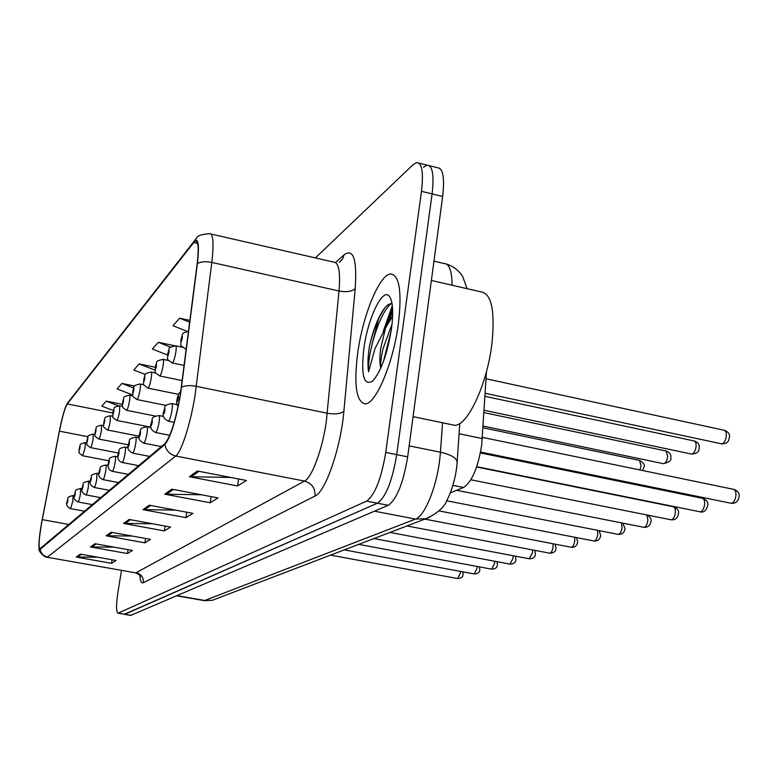 <?xml version="1.0" encoding="UTF-8"?>
<svg xmlns="http://www.w3.org/2000/svg" width="778" height="778" viewBox="0 0 778 778"><rect width="100%" height="100%" fill="white"/><g stroke="black" fill="none" stroke-linecap="round" stroke-linejoin="round"><path stroke-width="1.17" d="M486.483 371.524L481.718 444.88C477.993 467.763 471.935 481.961 463.542 487.485L450.306 492.863M398.375 323.862C402.041 291.75 399.474 275.12 390.673 273.973C379.518 274.245 362.713 315.479 357.695 353.037C353.776 384.672 356.207 401.613 364.999 403.86C375.541 404.871 393.279 363.326 398.375 323.862C402.041 291.75 399.474 275.12 390.673 273.973C379.518 274.245 362.713 315.479 357.695 353.037C353.776 384.672 356.207 401.613 364.999 403.86C375.541 404.871 393.279 363.326 398.375 323.862M180.292 394.66C175.663 420.363 170.596 436.614 165.092 443.392L39.95 548.772C38.297 546.876 39.075 537.17 42.265 519.646L59.429 431.168C62.328 416.814 64.944 407.73 67.278 403.918L193.722 242.551L195.579 241.034C198.419 241.044 198.935 248.727 197.135 264.092L180.292 394.66M180.515 394.446L197.379 263.654C199.518 244.389 198.341 237.037 193.878 241.588L67.394 403.247L65.897 406.165C63.718 411.825 61.53 420.159 59.352 431.168L42.197 519.616C39.95 531.471 38.861 540.37 38.91 546.321L40.203 549.287L164.926 444.413C170.567 437.469 175.77 420.82 180.515 394.446M383.214 331.477L392.326 305.666M124.305 614.299L377.427 503.21C385.888 497.103 392.316 480.911 396.722 454.644L432.082 193.887C434.231 175.128 432.568 165.549 427.103 165.16L423.475 167.202M97.658 557.204L76.195 557.067L111.526 563.311L116.126 560.481L80.328 554.13L76.195 557.067M112.11 559.771L111.526 563.311M114.045 547.148L90.433 546.953L127.407 553.566L132.474 550.454L94.984 543.725L90.433 546.953M128.049 549.657L127.407 553.566M132.25 536.052L106.139 535.799L144.922 542.811L150.533 539.368L111.176 532.23L106.139 535.799M145.622 538.483L144.922 542.811M230.862 477.478L189.375 476.71L237.543 485.958L246.461 480.493L197.388 471.021L189.375 476.71M238.613 478.976L237.543 485.958M201.327 494.769L164.761 494.186L210.186 502.753L218.035 497.93L171.821 489.177L164.761 494.186M211.139 496.627L210.186 502.753M175.439 510.086L142.977 509.648L185.942 517.633L192.925 513.354L149.24 505.204L142.977 509.648M186.798 512.206L185.942 517.633M152.585 523.769L123.556 523.438L164.323 530.907L170.557 527.076L129.158 519.461L123.556 523.438M165.101 526.074L164.323 530.907M121.514 570.342L118.1 591.086C116.068 604.525 116.039 611.907 118.013 613.229L366.603 501.12C374.928 494.973 381.308 478.742 385.732 452.436L421.472 191.31C423.65 172.522 422.065 162.952 416.697 162.583L413.128 164.644L315.372 257.917M134.672 386.034L121.903 383.437L117.05 388.922L132.63 394.952M122.311 404.356L106.246 401.127L101.83 406.126L113.345 410.551M189.92 320.41L179.65 318.202L172.998 325.71L187.06 331.321M155.279 367.265L139.174 363.929L133.816 369.988L145.398 374.51M174.554 345.724L158.323 342.301L152.362 349.03L167.503 355.001M158.323 342.301L170.645 347.173M179.65 318.202L189.686 322.209M139.174 363.929L155.036 370.134M121.903 383.437L133.641 387.989M106.246 401.127L118.12 405.698M392.666 311.171L388.786 321.693M130.723 615.388L388.222 505.301C396.809 499.233 403.296 483.08 407.672 456.851L442.653 196.464C444.763 177.724 443.042 168.145 437.469 167.717L429.339 165.704M118.013 613.229L124.811 614.25L377.427 503.21C385.888 497.103 392.316 480.911 396.722 454.644L432.082 193.887C434.231 175.128 432.568 165.549 427.103 165.16L418.885 163.127M451.717 424.691L454.449 425.255C467.218 426.723 487.174 384.429 491.92 343.759C495.197 310.665 491.502 293.355 480.823 291.828L431.372 280.469M392.063 303.721C389.496 303.294 386.666 305.209 383.573 309.479C377.544 318.601 372.827 330.903 369.424 346.375L369.103 348.573C367.79 358.104 367.615 365.864 368.577 371.835L374.996 348.525L385.528 328.083L380.695 348.476C379.557 356.995 379.586 363.55 380.773 368.14M385.528 328.083L392.618 316.092M380.821 368.033C380.442 363.443 381.142 357.083 382.932 348.962L392.054 323.998M391.47 328.812C393.59 311.939 392.861 301.067 389.292 296.194C382.562 287.276 367.751 318.523 363.851 348.622C360.904 375.171 363.783 386.044 372.487 381.23C380.909 371.884 387.23 354.418 391.47 328.812M368.577 371.835C367.051 354.71 379.294 312.61 391.178 303.644M369.424 346.375C373.207 330.378 378.312 317.599 384.75 308.03L385.198 307.417M383.515 361.323L391.139 331.068M459.069 433.754L482.311 438.559M452.932 485.375L463.542 487.485M335.581 262.536L344.1 254.766C353.416 248.124 357.112 259.375 355.215 288.512L343.876 411.241C340.832 447.642 325.486 492.036 315.012 496.053L143.347 582.732C143.667 577.441 141.295 574.076 136.199 572.647L304.519 481.086C311.861 477.75 322.462 449.276 326.245 421.948L339.014 291.011C340.531 272.057 338.79 262.429 333.772 262.128L210.857 233.983M143.347 582.732C141.392 583.578 140.215 581.108 139.807 575.312M135.294 572.773L46.884 557.204M193.878 241.588L196.639 238.049C197.311 235.744 201.619 234.285 209.545 233.682C213.23 233.663 213.979 243.242 211.801 262.419L195.074 395.156C190.766 422.931 181.352 452.261 175.76 456.025C169.682 454.469 166.074 450.598 164.926 444.413M181.566 387.22C185.067 385.47 189.988 385.168 196.338 386.306L327.295 413.244C335.114 414.528 340.647 413.867 343.876 411.241M355.215 288.512C352.026 291.526 346.628 292.353 339.014 291.011L211.801 262.419C205.635 261.214 200.831 261.632 197.379 263.654M40.203 549.287C40.942 553.459 43.383 556.037 47.546 557.029L175.76 456.025L304.519 481.086C311.881 483.294 315.372 488.283 315.012 496.053M118.373 613.161L131.239 615.34M366.603 501.12L388.222 505.301M385.732 452.436L407.672 456.851M421.472 191.31L442.653 196.464M339.315 262.39L342.514 259.132L344.1 254.766M67.278 403.918L112.829 412.992M59.429 431.168L88.021 436.74M42.265 519.646L68.921 524.489M193.722 242.551L197.651 243.446M125.005 523.575L130.48 519.704M144.494 509.804L150.64 505.467M166.366 494.351L173.299 489.45M191.077 476.885L198.954 471.322M107.52 535.925L112.431 532.453M91.746 547.07L96.18 543.939M77.44 557.174L81.466 554.335M204.342 600.645L415.51 519.072C424.428 516.3 436.176 488.321 439.56 460.955L440.445 452.222L409.15 445.862M374.461 511.195L415.51 519.072L425.829 518.731L429.826 517.244M452.076 285.225C451.95 270.929 449.295 263.693 444.112 263.518L433.959 261.155M456.579 468.22L457.124 462.706C457.094 458.252 451.541 454.76 440.445 452.222L442.536 422.785M456.55 468.463L455.461 475.154C452.932 486.046 450.316 493.923 447.613 498.795C444.967 506.711 437.703 513.363 425.829 518.731L212.482 600.246L205.353 600.577L177.16 595.676M176.752 595.851L204.643 600.694L212.482 600.246L215.525 599.089M730.843 503.22L731.223 503.298C733.615 502.851 735.2 500.205 735.978 495.353L735.745 491.647L734.092 489.45L482.389 437.382M721.284 443.771L721.683 443.859C724.026 443.363 725.592 440.718 726.37 435.904L726.039 431.946L724.639 430.351L486.026 378.779M699.879 511.768L700.21 511.836C702.437 511.409 703.934 508.851 704.683 504.183L704.498 500.575L702.952 498.426L480.396 452.952M178.395 398.083C178.59 394.65 178.172 395.039 177.141 399.26C176.937 402.693 177.355 402.304 178.395 398.083M670.879 519.762L671.171 519.821C673.252 519.412 674.662 516.952 675.392 512.439L675.236 508.929L673.797 506.838L476.613 467.004M174.194 422.318L168.427 421.161C163.769 418.885 162.155 415.822 163.584 411.97C166.122 407.546 161.756 405.26 171.782 403.588C172.531 403.84 172.57 406.223 171.899 410.735C170.781 416.814 169.623 420.285 168.427 421.161L168.281 421.131M164.878 410.658C165.082 407.322 164.693 407.691 163.701 411.747C163.487 415.092 163.886 414.723 164.878 410.658M643.659 527.27L643.912 527.319C645.866 526.93 647.199 524.547 647.909 520.19L646.839 514.958M169.789 435.301L155.726 432.529C151.165 430.263 149.609 427.287 151.058 423.611C153.82 418.846 148.987 417.436 158.955 415.53C159.655 415.783 159.675 418.107 159.013 422.493C157.934 428.347 156.835 431.693 155.726 432.529L155.6 432.5M152.255 422.396C152.478 419.157 152.109 419.498 151.156 423.417C150.932 426.665 151.302 426.325 152.255 422.396M618.053 534.33L618.286 534.379C620.115 533.99 621.379 531.695 622.069 527.474L621.505 522.894M161.318 446.572L143.833 443.159C139.418 440.961 137.92 438.082 139.33 434.513C142.218 429.018 137.356 428.882 146.964 426.704C147.606 426.957 147.616 429.223 146.964 433.492C145.924 439.142 144.873 442.371 143.833 443.159L143.726 443.139M140.448 433.375C140.682 430.224 140.332 430.545 139.418 434.328C139.194 437.489 139.534 437.168 140.448 433.375M691.341 454.021L691.691 454.099C693.879 453.632 695.357 451.075 696.115 446.436L695.95 443.022L694.511 441.019L484.937 396.313M186.312 348.583L185.553 349.069M180.992 339.655C180.807 342.913 181.216 342.476 182.227 338.323C182.422 335.065 182.003 335.503 180.992 339.655M663.255 463.639L663.566 463.707C665.608 463.26 666.999 460.79 667.738 456.307L665.997 450.977L483.926 412.603M184.153 365.446L172.327 362.986C164.372 357.365 168.602 360.204 167.64 354.087C170.713 348.087 165.714 348.029 175.682 345.84C176.382 346.035 176.412 348.272 175.77 352.551C174.651 358.57 173.504 362.052 172.327 362.986L172.171 362.956M167.747 353.844C167.552 357.014 167.931 356.606 168.904 352.599C169.108 349.429 168.719 349.837 167.747 353.844M639.905 469.97L641.082 465.584L639.467 460.391L482.982 427.783M182.217 380.588L159.791 375.969C152.128 370.561 156.154 373.226 155.26 367.333C158.216 361.527 153.373 361.566 163.02 359.378C163.681 359.582 163.691 361.76 163.059 365.923C161.98 371.738 160.89 375.084 159.791 375.969L159.655 375.939M155.367 367.109C155.153 370.202 155.512 369.813 156.456 365.952C156.66 362.859 156.3 363.248 155.367 367.109M378.925 317.57L372.108 343.983M392.55 308.234L385.45 328.209M593.945 540.982L594.139 541.021C595.87 540.652 597.066 538.425 597.737 534.34L597.426 530.285M149.648 456.414L132.688 453.127C128.37 450.939 126.921 448.138 128.331 444.734C130.743 440.465 126.444 438.986 135.712 437.178C136.315 437.44 136.306 439.648 135.673 443.81C134.662 449.266 133.66 452.378 132.688 453.127L132.591 453.107M129.381 443.674C129.615 440.601 129.294 440.902 128.419 444.569C128.176 447.642 128.496 447.34 129.381 443.674M571.178 547.255L571.353 547.284C572.987 546.924 574.125 544.775 574.777 540.817L574.621 537.228M138.688 465.662L122.214 462.492C118.664 461.393 117.264 458.67 117.993 454.342C120.347 450.238 116.087 448.828 125.141 447.029C125.705 447.282 125.686 449.441 125.054 453.496C124.081 458.777 123.128 461.782 122.214 462.492L122.127 462.482M118.976 453.341C119.219 450.355 118.917 450.637 118.071 454.187C117.828 457.172 118.13 456.89 118.976 453.341M549.667 553.177L549.822 553.207C551.359 552.866 552.438 550.775 553.08 546.934L553.032 543.764M128.36 474.366L112.353 471.312C108.832 470.145 107.471 467.5 108.259 463.377C110.709 458.612 106.528 458.271 115.183 456.297C115.728 456.55 115.689 458.66 115.066 462.609C114.123 467.724 113.218 470.632 112.353 471.312L112.265 471.303M109.192 462.443C109.435 459.535 109.153 459.798 108.337 463.241C108.084 466.158 108.375 465.886 109.192 462.443M613.871 480.23L614.425 479.413M178.541 394.358L148.044 388.134C140.721 383.175 144.426 385.091 143.667 379.752C146.293 374.578 141.956 374.004 151.165 372.059C151.778 372.273 151.778 374.403 151.156 378.468C150.115 384.069 149.075 387.298 148.044 388.134L147.927 388.115M143.765 379.547C143.541 382.562 143.881 382.202 144.776 378.458C145 375.453 144.659 375.813 143.765 379.547M166.152 405.445L137.016 399.561C129.751 394.397 133.602 396.994 132.775 391.412C135.557 385.985 130.869 386.151 140.03 383.982C140.604 384.196 140.585 386.277 139.982 390.235C138.97 395.652 137.978 398.764 137.016 399.561L136.909 399.542M132.863 391.227C132.639 394.164 132.95 393.824 133.816 390.206C134.04 387.279 133.728 387.619 132.863 391.227M155.26 416.036L126.639 410.317C119.705 405.581 123.235 407.497 122.525 402.391C125.025 397.49 120.823 397.111 129.547 395.185C130.091 395.409 130.062 397.441 129.469 401.302C128.487 406.554 127.543 409.559 126.639 410.317L126.542 410.298M122.603 402.226C122.37 405.085 122.671 404.764 123.508 401.254C123.741 398.394 123.439 398.715 122.603 402.226M569.175 485.705L476.651 466.897M529.293 558.789L532.541 552.72L532.56 549.92M118.626 482.574L103.046 479.627C99.107 477.76 97.785 475.183 99.088 471.906C101.471 467.335 97.318 466.995 105.798 465.04C106.304 465.293 106.255 467.354 105.652 471.205C104.729 476.165 103.863 478.976 103.046 479.627L102.978 479.618M99.963 471.03C100.206 468.191 99.944 468.444 99.156 471.779C98.903 474.619 99.166 474.376 99.963 471.03M509.979 564.108L513.081 558.215L513.14 555.735M94.264 487.485C90.326 485.423 89.042 482.914 90.413 479.968C92.786 475.416 88.604 475.329 96.939 473.296L96.764 479.326C95.869 484.14 95.033 486.853 94.264 487.485L109.426 490.334M91.24 479.141C91.493 476.369 91.24 476.603 90.481 479.851C90.219 482.623 90.472 482.379 91.24 479.141M491.647 569.156L494.604 563.418L494.691 561.239M85.95 494.915C82.186 493.106 80.941 490.665 82.215 487.592C84.53 483.128 80.445 483.099 88.546 481.105L88.352 486.999C87.476 491.677 86.679 494.312 85.95 494.915L100.722 497.667M82.993 486.804C83.246 484.111 83.013 484.334 82.273 487.485C82.011 490.189 82.254 489.965 82.993 486.804M474.22 573.96L477.04 568.368L477.138 566.452M78.072 501.966C74.387 500.157 73.171 497.774 74.445 494.818C76.691 490.529 72.655 490.49 80.601 488.506L80.377 494.273C79.531 498.815 78.763 501.382 78.072 501.966L92.475 504.63M75.174 494.079C75.437 491.433 75.213 491.647 74.493 494.711C74.231 497.356 74.464 497.142 75.174 494.079M457.62 578.531L460.333 573.085L460.44 571.402M70.594 508.647C66.976 506.877 65.799 504.552 67.064 501.674C69.291 497.405 65.274 497.541 73.064 495.528L72.821 501.178L70.594 508.647L84.646 511.224M67.764 500.974C68.026 498.397 67.812 498.591 67.112 501.577C66.85 504.154 67.064 503.959 67.764 500.974M150.874 427.19L116.846 420.451C110.077 415.763 113.559 417.767 112.868 412.739C115.348 407.876 111.098 407.76 119.676 405.756L119.559 411.737C118.606 416.823 117.711 419.721 116.846 420.451L116.768 420.431M112.936 412.583C112.703 415.374 112.985 415.073 113.792 411.669C114.026 408.878 113.744 409.189 112.936 412.583M139.116 436.215L107.607 430.02C101.033 425.498 104.398 427.394 103.746 422.503C106.119 417.864 102.044 417.64 110.35 415.734L110.204 421.588C109.28 426.509 108.424 429.33 107.607 430.02L107.529 430.001M103.814 422.366C103.571 425.089 103.834 424.798 104.612 421.501C104.855 418.778 104.592 419.07 103.814 422.366M128.312 444.812L98.874 439.064C92.426 434.581 95.762 436.555 95.12 431.751C97.483 427.132 93.36 427.151 101.539 425.167L101.364 430.895C100.469 435.68 99.642 438.403 98.874 439.064L98.806 439.055M95.179 431.615C94.935 434.28 95.188 434.007 95.937 430.798C96.18 428.143 95.927 428.415 95.179 431.615M118.256 452.99L90.598 447.642C84.306 443.275 87.554 445.133 86.951 440.504C89.12 436.633 85.094 435.923 93.185 434.105L92.99 439.716C92.115 444.364 91.318 447 90.598 447.642L90.53 447.632M87 440.377C86.757 442.974 86.99 442.721 87.72 439.609C87.972 437.003 87.729 437.265 87 440.377M108.862 460.78L82.75 455.772C76.584 451.425 79.803 453.409 79.191 448.799C81.466 444.394 77.421 444.578 85.269 442.585L85.045 448.079L82.692 455.762M79.249 448.692C78.996 451.23 79.23 450.987 79.93 447.953C80.183 445.415 79.949 445.658 79.249 448.692M140.478 576.401C140.769 575.662 139.126 574.465 135.567 572.822L47.069 557.233C45.474 557.972 37.626 551.505 39.026 547.838M67.209 403.49L67.579 402.907M195.579 241.034L196.571 241.268M130.869 615.417L124.451 614.328M446.436 264.063C455.986 266.873 461.947 274.751 462.706 276.667L467.121 288.677M459.759 423.485L457.153 462.19M734.169 489.469C738.118 491.2 739.752 493.602 739.071 496.675M739.061 496.821C738.118 501.509 735.511 503.667 731.223 503.298L480.571 452.037M485.132 393.269L721.683 443.859C729.988 443.723 728.49 438.491 729.404 437.489M724.765 430.39C728.539 432.091 730.085 434.406 729.414 437.333M703.001 498.445C706.832 500.098 708.418 502.432 707.756 505.467M180.729 391.82C179.135 392.462 177.89 395.029 177.005 399.503C176.353 402.245 176.713 404.589 178.084 406.515M707.737 505.583C706.181 510.708 703.672 512.79 700.21 511.836L476.729 466.664M673.816 506.848C677.541 508.433 679.077 510.708 678.426 513.684M177.141 404.667L171.938 403.617M678.416 513.791C677.648 518.109 675.226 520.122 671.171 519.821L470.865 479.793M647.49 515.094C650.651 517.633 651.789 519.743 650.904 521.406M163.545 416.444L159.091 415.559M650.894 521.493C650.204 525.636 647.87 527.572 643.912 527.319L456.657 490.286M622.828 523.156L625.035 528.651M150.913 427.482L147.081 426.723M625.026 528.729C624.423 532.687 622.176 534.574 618.286 534.379L446.572 500.74M484.072 410.259L691.691 454.099C696.884 453.681 699.364 451.629 699.121 447.953M186.234 349.205L185.728 349.108C177.549 343.351 181.867 346.239 180.866 339.918C183.88 333.636 179.339 333.918 188.529 331.263M694.608 441.048C698.274 442.682 699.782 444.938 699.13 447.827M483.089 426.052L663.566 463.707C669.42 462.044 671.803 460.07 670.714 457.775M182.383 347.251L175.838 345.87M666.328 451.055C669.926 452.679 671.395 454.877 670.724 457.659M642.647 470.534L644.019 466.995M168.544 360.525L163.166 359.407M639.749 460.45C643.746 463.017 645.166 465.166 644.038 466.897M454.449 425.255L413.069 416.658M390.77 298.733L389.292 296.194M383.573 309.479L384.75 308.03M599.109 530.615L600.665 535.488M139.126 437.849L135.81 437.207M600.665 535.546C600.13 539.349 597.951 541.177 594.139 541.021L438.967 510.903M576.547 537.598L577.675 541.926M128.098 447.603L125.229 447.049M577.675 541.984C576.984 545.777 574.884 547.547 571.353 547.284L424.856 519.101M555.122 544.162L555.949 548.013M117.76 456.793L115.27 456.316M555.939 548.062C556.075 551.242 554.033 552.954 549.822 553.207L406.933 525.947M615.836 480.629L616.837 479.909M155.775 373.012L151.292 372.088M143.911 384.77L140.137 384.001M132.844 395.856L129.654 395.205M568.874 485.53L569.768 485.822M534.778 550.338L535.371 553.819C535.507 556.892 533.533 558.565 529.439 558.818L389.992 532.424M108.035 465.468L105.876 465.05M515.454 556.173L515.872 559.275C516.057 562.222 514.141 563.836 510.115 564.138L373.946 538.551M98.874 473.656L97.007 473.306M497.074 561.687L497.366 564.449C497.57 567.288 495.703 568.874 491.764 569.185L358.736 544.367M90.229 481.417L88.614 481.115M479.579 566.909L479.773 569.37C479.968 572.141 478.159 573.678 474.317 573.979L344.284 549.89M82.05 488.779L80.659 488.516M462.9 571.859L463.027 574.047C463.241 576.731 461.471 578.239 457.717 578.55L330.553 555.142M74.299 495.761L73.113 495.537M122.467 406.32L119.763 405.776M112.732 416.201L110.437 415.753M103.562 425.566L101.607 425.187M94.906 434.445L93.253 434.114M86.728 442.867L85.327 442.594"/></g></svg>
